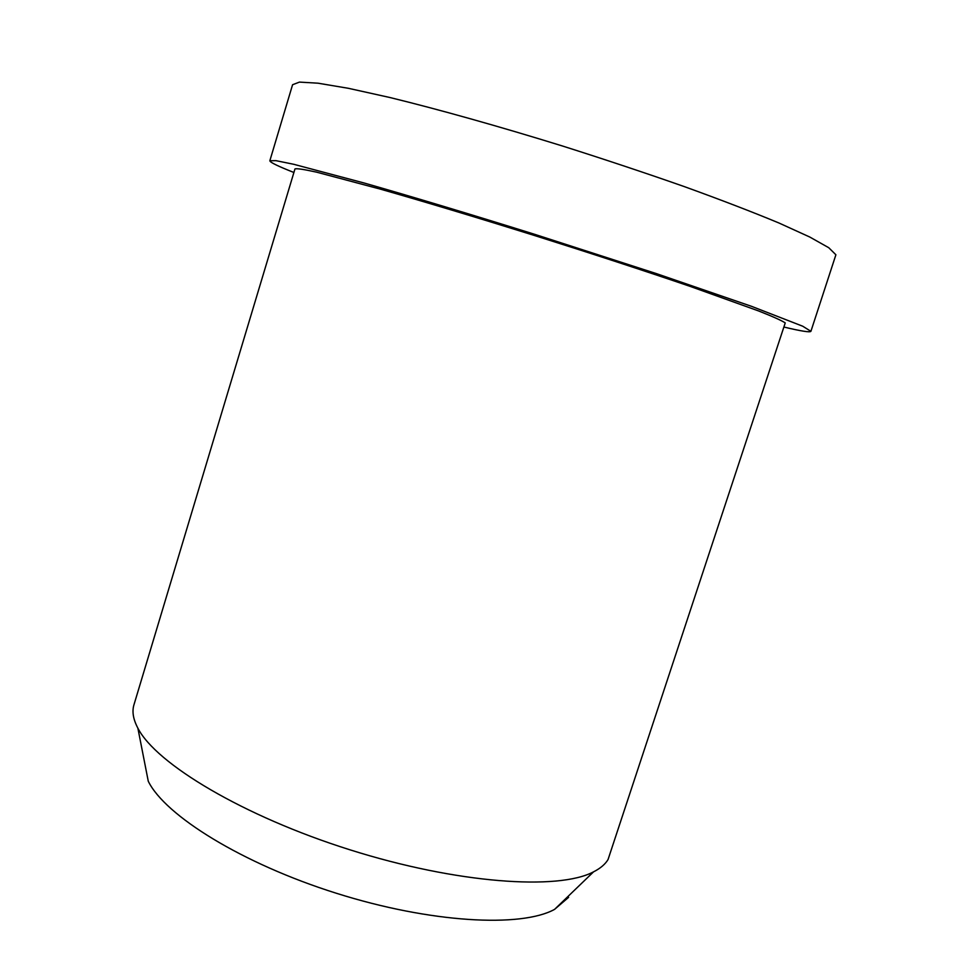 <?xml version="1.0" encoding="UTF-8"?>
<svg xmlns="http://www.w3.org/2000/svg" width="969" height="969" viewBox="0 0 969 969"><rect width="100%" height="100%" fill="white"/><g stroke="black" fill="none" stroke-linecap="round" stroke-linejoin="round"><path stroke-width="1.45" d="M293.898 172.494L287.914 170.084C275.814 165.13 269.794 162.017 269.854 160.733L275.959 160.66L293.655 164.27L364.053 182.984C411.801 196.61 471.576 214.585 534.924 234.401L656.497 273.646L751.459 306.301L802.744 326.226L810.908 331.325C810.011 332.549 801.193 331.168 784.466 327.171M269.854 160.733L292.577 84.727L299.469 82.099L318.002 83.189L348.404 88.312L390.071 97.554C438.594 109.412 499.011 126.358 562.723 146.077C605.237 159.57 645.839 173.1 684.526 186.678C720.984 199.88 752.416 211.969 778.797 222.931L809.769 237.03L828.749 247.713L835.896 254.774L810.908 331.325M133.952 704.802C131.893 711.537 133.201 719.325 137.877 728.167C155.961 763.729 243.11 816.201 350.003 849.825C456.859 883.595 558.338 890.608 593.561 871.834C600.356 868.394 605.189 864.287 608.048 859.551L785.241 322.919C781.886 320.642 772.996 316.645 758.57 310.94L690.17 286.4C645.148 271.029 590.242 253.079 533.277 235.128C476.445 217.359 422.884 201.261 379.993 189.028L316.56 172.155C303.903 169.357 296.708 168.279 294.964 168.945L133.952 704.802M137.877 728.167L148.269 781.244C165.045 815.583 242.177 863.633 336.316 893.248C430.418 922.985 521.165 927.866 554.595 909.358L568.621 897.33M554.595 909.358L593.561 871.834"/></g></svg>
